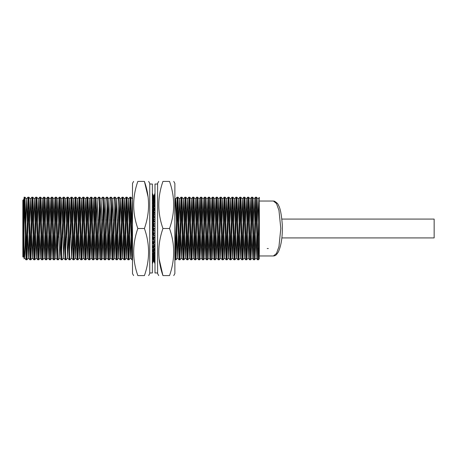 <?xml version="1.0" encoding="UTF-8"?>
<svg xmlns="http://www.w3.org/2000/svg" width="457" height="457" viewBox="0 0 457 457"><rect width="100%" height="100%" fill="white"/><g stroke="black" fill="none" stroke-linecap="round" stroke-linejoin="round"><path stroke-width="0.69" d="M268.333 248.534L267.185 248.534M157.608 184.028L154.992 184.028L154.992 272.972L157.608 272.972M154.992 263.815L153.998 261.198M154.992 263.655L154.112 260.701M153.946 260.701L154.992 263.289M154.992 262.809L153.946 260.296L154.238 259.57M153.946 259.57L154.992 262.09M154.992 261.295L153.946 258.902L153.946 257.839L154.375 257.839M153.946 257.839L154.992 260.233M154.992 259.142L153.946 256.925L153.946 255.537L154.546 255.537M153.946 255.537L154.992 257.754M154.992 256.394L153.946 254.389L153.946 252.71L154.757 252.71M153.946 252.71L154.992 254.715M154.992 253.104L153.946 251.35L153.946 249.408L154.992 249.408M153.946 249.408L154.992 251.161M154.992 249.333L153.946 247.871L153.946 245.7L154.992 245.7M153.946 245.7L154.992 247.163M154.992 245.158L153.946 244.009L153.946 241.662L154.992 241.662M153.946 241.662L154.992 242.804M154.992 240.656L153.946 239.851L153.946 237.36L154.992 237.36M153.946 237.36L154.992 238.171M154.992 235.921L153.946 235.464L153.946 232.893L154.992 232.893M153.946 232.893L154.992 233.344M154.992 231.042L153.946 230.951L153.946 228.334L154.992 228.3M153.946 228.334L154.992 228.426M154.992 226.112L153.946 226.381L154.992 226.381M153.946 226.381L153.946 223.781L154.992 223.507M154.992 221.228L153.946 221.856L154.992 221.856M153.946 221.856L153.946 219.32L154.992 218.686M154.992 216.481L153.946 217.463L154.992 217.463M153.946 217.463L153.946 215.036L154.992 214.059M154.992 211.974L153.946 213.282L154.992 213.282M153.946 213.282L153.946 211.02L154.992 209.712M154.992 207.786L153.946 209.397L154.992 209.397M153.946 209.397L153.946 207.335L154.992 205.724M154.992 204.005L153.946 205.884L154.889 205.884M153.946 205.884L153.946 204.068L154.992 202.188M154.992 200.697L153.946 202.817L154.643 202.817M153.946 202.817L153.946 201.274L154.992 199.161M154.992 197.932L153.946 200.24L154.455 200.24M153.946 200.24L153.946 199.012L154.992 196.704M154.992 195.762L153.946 198.218L154.306 198.218M153.946 198.218L154.992 194.865M154.992 194.231L154.175 196.784M153.946 196.784L154.992 193.682M154.992 193.362L154.055 195.973M153.946 195.973L154.992 193.18M149.759 272.972L152.375 272.972L152.375 184.028L149.759 184.028M152.375 195.379L153.421 197.795L153.421 198.795L153.015 198.795M153.363 199.543L152.375 196.379M152.375 197.413L153.421 199.669L153.421 200.994L152.855 200.994M153.341 201.948L153.421 200.994L152.375 198.744M152.375 200.057L153.421 202.103L153.421 203.731L152.655 203.731M153.312 204.867L153.421 203.731L152.375 201.686M152.375 203.251L153.421 205.05L153.421 206.947L152.381 206.947L153.421 208.455L153.421 210.586L152.375 210.586M153.278 208.249L153.421 206.947L152.375 205.147M153.221 212.025L153.421 210.586L152.375 209.066M152.375 211.043L153.421 212.254L153.421 214.573L152.375 214.573M153.124 216.115L153.421 216.115L153.421 214.573L152.375 213.368M152.375 215.493L153.421 216.361L153.421 218.829L152.375 218.829M152.906 220.457L153.421 220.457L153.421 218.829L152.375 217.96M152.375 220.188L153.421 220.714L153.421 223.273L152.375 223.273M152.375 224.947L153.421 224.947L153.421 223.273L152.375 222.753M152.375 225.05L153.421 225.21L153.421 227.82L152.375 227.82M152.375 229.511L153.421 229.511L153.421 227.82L152.375 227.666M152.375 229.98L153.421 229.774L152.375 229.774M153.421 229.774L153.421 232.385L152.375 232.59M152.375 234.881L153.421 234.315L152.375 234.315M153.421 234.315L153.421 236.869L152.375 237.434M152.375 239.657L153.421 238.737L152.375 238.737M153.421 238.737L153.421 241.187L152.375 242.107M152.375 244.215L153.421 242.964L152.375 242.964M153.421 242.964L153.421 245.266L152.375 246.512M152.375 248.465L153.421 246.911L152.375 246.911M153.421 246.911L153.421 249.014L152.375 250.567M152.375 252.333L153.421 250.499L152.421 250.499M153.421 250.499L153.421 252.361L152.375 254.195M152.375 255.731L153.421 253.652L152.684 253.652M153.421 253.652L153.421 255.246L152.375 257.32M152.375 258.599L153.421 256.326L152.878 256.326M153.421 256.326L153.421 257.611L152.375 259.89M152.375 260.884L153.421 258.451L153.032 258.451M153.421 258.451L152.375 261.844M152.375 262.541L153.169 259.993M153.421 259.993L152.375 263.146M152.375 263.529L153.289 260.924M153.306 260.89L152.375 263.78M152.375 263.838L153.421 261.175M153.421 260.89L153.421 260.604M153.421 259.919L153.421 259.41M153.375 258.451L153.421 257.611M153.421 252.361L153.421 253.486L152.781 253.486M153.295 250.499L152.558 250.299M153.421 250.299L153.421 249.014M153.255 246.911L152.375 246.689M153.421 246.689L153.421 245.266M153.181 242.964L153.421 242.724L152.375 242.724M153.421 242.724L153.421 241.187M153.044 238.737L153.421 238.485L152.375 238.485M153.421 238.485L153.421 236.869M152.621 234.315L153.421 234.053L152.375 234.053M153.421 234.053L153.421 232.385M152.375 193.985L153.421 196.516L153.381 197.704M153.421 196.464L153.272 196.162M152.375 193.265L153.386 195.779M153.421 195.779L152.375 193.162M153.421 195.864L152.375 193.562M152.375 194.642L153.152 197.173M281.872 219.08L434.15 219.08L434.15 237.92L281.872 237.92M22.85 256.754L22.85 200.246L23.376 199.726L23.376 257.274L22.85 256.754M23.376 257.274L23.895 257.274L23.895 228.5L24.895 197.116L26.854 259.884L28.82 197.116L30.779 259.884L32.738 197.116L34.703 259.884L36.663 197.116L38.628 259.884L40.587 197.116L42.552 259.884L44.512 197.116L46.477 259.884L48.436 197.116L50.401 259.884L52.361 197.116L54.32 259.884L56.285 197.116L58.245 259.884L59.844 258.039L60.158 254.092L61.775 198.961L63.74 258.039L65.699 198.961L67.659 258.039L69.624 198.961L71.583 258.039L73.548 198.961L75.508 258.039L77.473 198.961L79.432 258.039L81.397 198.961L83.357 258.039L85.322 198.961L87.281 258.039L89.241 198.961L91.206 258.039L93.165 198.961L95.13 258.039L97.09 198.961L99.055 258.039L101.014 198.961L102.979 258.039L104.939 198.961L106.904 258.039L108.863 198.961L110.823 258.039L112.788 198.961L114.747 258.039L116.712 198.961L118.671 258.039L120.637 198.961L122.596 258.039L124.561 198.961L126.52 258.039L128.486 198.961L130.445 258.039L132.496 199.115M273.4 255.966L276.456 253.509L278.959 246.609L280.798 228.5L278.964 210.397L276.462 203.496L273.4 201.034L259.336 201.034L259.336 255.966L273.4 255.966C274.851 255.68 275.8 256.166 278.404 251.824C281.392 245.141 282.683 236.012 282.277 224.438C281.483 214.304 280.198 207.895 278.427 205.216C278.222 204.045 276.896 202.697 274.446 201.183L273.4 201.034M174.871 254.955L175.208 259.884L175.551 255.686L177.173 197.116L179.133 259.884L181.092 197.116L183.057 259.884L185.016 197.116L186.982 259.884L188.941 197.116L190.906 259.884L192.865 197.116L194.831 259.884L196.79 197.116L198.755 259.884L200.714 197.116L202.674 259.884L204.639 197.116L206.598 259.884L208.563 197.116L210.523 259.884L212.488 197.116L214.447 259.884L216.412 197.116L218.372 259.884L220.337 197.116L222.296 259.884L224.256 197.116L226.221 259.884L228.18 197.116L230.145 259.884L232.105 197.116L234.07 259.884L236.029 197.116L237.994 259.884L239.954 197.116L241.919 259.884L243.878 197.116L245.837 259.884L247.803 197.116L249.762 259.884L251.727 197.116L253.686 259.884L255.652 197.116L257.611 259.884L259.336 199.155L259.336 197.395L257.977 198.961L259.336 244.655L259.336 258.771L258.371 259.884L259.336 228.5M259.336 199.155L259.336 244.655M59.039 237.469L60.21 197.116L61.826 255.686L62.169 259.884L63.769 258.039M62.963 237.469L64.134 197.116L65.751 255.686L66.094 259.884L67.693 258.039M66.882 237.469L68.059 197.116L69.675 255.686L70.018 259.884L71.618 258.039M70.806 237.469L71.983 197.116L73.943 259.884L75.902 197.116L77.867 259.884L79.826 197.116L81.792 259.884L83.751 197.116L85.716 259.884L87.675 197.116L89.641 259.884L91.6 197.116L93.565 259.884L95.524 197.116L97.484 259.884L99.449 197.116L101.408 259.884L103.373 197.116L105.333 259.884L107.298 197.116L109.257 259.884L111.222 197.116L113.182 259.884L115.147 197.116L117.106 259.884L119.066 197.116L121.031 259.884L122.99 197.116L124.955 259.884L126.915 197.116L128.88 259.884L130.839 197.116L132.496 256.548M152.895 250.499L152.918 249.762M152.992 246.911L153.021 245.74M153.089 242.964L153.124 241.45M153.186 238.737L153.221 236.977L153.244 238.737M153.278 234.315L153.312 232.402M153.363 229.774L153.398 227.82M153.421 226.683L153.946 204.262M153.952 204.056L153.992 202.817M154.049 201.063L154.083 200.24M154.175 198.504L154.198 198.218M154.934 209.397L154.946 209.763M174.871 223.347L175.968 259.884L177.927 197.116L179.892 259.884L181.852 197.116L183.811 259.884L185.776 197.116L187.736 259.884L189.701 197.116L191.66 259.884L193.625 197.116L195.585 259.884L197.55 197.116L199.509 259.884L201.474 197.116L203.434 259.884L205.393 197.116L207.358 259.884L209.317 197.116L211.283 259.884L213.242 197.116L215.207 259.884L217.166 197.116L219.132 259.884L221.091 197.116L223.056 259.884L225.015 197.116L226.975 259.884L228.94 197.116L230.899 259.884L232.864 197.116L234.824 259.884L236.789 197.116L238.748 259.884L240.713 197.116L242.673 259.884L244.638 197.116L246.597 259.884L248.557 197.116L250.522 259.884L252.481 197.116L254.446 259.884L256.406 197.116L258.371 259.884M23.895 199.595L24.135 197.116L24.478 201.314L26.1 259.884L28.06 197.116L30.019 259.884L31.984 197.116L33.944 259.884L35.909 197.116L37.868 259.884L39.833 197.116L41.793 259.884L43.758 197.116L45.717 259.884L47.682 197.116L49.642 259.884L51.601 197.116L53.566 259.884L55.526 197.116L57.491 259.884L59.45 197.116L61.415 259.884L63.374 197.116L65.34 259.884L67.299 197.116L69.264 259.884L71.223 197.116L73.183 259.884L75.148 197.116L77.107 259.884L79.072 197.116L81.032 259.884L82.997 197.116L84.956 259.884L86.921 197.116L88.881 259.884L90.846 197.116L92.805 259.884L94.765 197.116L96.73 259.884L97.901 219.531M97.09 198.961L98.689 197.116L99.032 201.314L100.654 259.884L101.825 219.531M101.014 198.961L102.614 197.116L102.956 201.314L104.579 259.884L105.75 219.531M104.939 198.961L106.538 197.116L106.881 201.314L108.503 259.884L109.674 219.531M108.863 198.961L110.463 197.116L110.805 201.314L112.428 259.884L113.599 219.531M112.788 198.961L114.387 197.116L114.73 201.314L116.346 259.884L117.523 219.531M116.712 198.961L118.312 197.116L118.654 201.314L120.271 259.884L122.236 197.116L124.195 259.884L126.161 197.116L128.12 259.884L130.085 197.116L131.736 255.686L132.044 259.884L132.496 252.487M152.375 242.513L153.244 203.388M153.386 199.595L153.626 197.116L153.969 201.229M23.895 257.274L24.135 197.116M23.895 228.5L23.895 199.726L23.376 199.726M23.895 244.655L24.495 258.039L24.844 254.092L26.495 198.961L28.454 258.039L30.419 198.961L32.378 258.039L34.344 198.961L36.303 258.039L38.262 198.961L40.227 258.039L42.187 198.961L44.152 258.039L46.111 198.961L48.076 258.039L50.036 198.961L52.001 258.039L53.96 198.961L55.925 258.039L57.885 198.961L59.844 258.039M152.615 210.586L152.632 211.345M152.718 214.573L152.752 215.807M152.821 218.829L152.855 220.434M152.918 223.273L152.958 225.141M153.009 227.82L153.049 229.774M153.101 232.447L153.141 234.315M153.301 241.29L153.346 242.964M153.403 245.283L153.946 257.919M154.083 257.839L154.146 257.354M154.272 255.537L154.295 255.057M154.38 252.71L154.403 252.121M154.489 249.408L154.512 248.665M154.597 245.7L154.62 244.752M154.7 241.662L154.729 240.456M154.803 237.36L154.837 235.852M154.9 232.893L154.934 231.036M174.871 216.201L175.568 198.961L175.916 202.908L177.567 258.039L179.527 198.961L181.492 258.039L183.451 198.961L185.416 258.039L187.376 198.961L189.335 258.039L191.3 198.961L193.26 258.039L195.225 198.961L197.184 258.039L199.149 198.961L201.109 258.039L203.074 198.961L205.033 258.039L206.998 198.961L208.958 258.039L210.917 198.961L212.882 258.039L214.841 198.961L216.807 258.039L218.766 198.961L220.731 258.039L222.69 198.961L224.655 258.039L226.615 198.961L228.58 258.039L230.539 198.961L232.499 258.039L234.464 198.961L236.423 258.039L238.388 198.961L240.348 258.039L242.313 198.961L244.272 258.039L246.237 198.961L248.197 258.039L250.162 198.961L252.121 258.039L254.081 198.961L256.046 258.039L257.977 198.961M173.74 275.588L174.871 273.623L174.871 183.377L173.74 181.412M169.536 228.5C175.06 244.158 175.06 259.85 169.536 275.588C175.06 275.588 175.06 275.588 169.536 275.588C175.06 275.588 175.06 275.588 169.536 275.588L162.943 275.588C157.419 275.588 157.419 275.588 162.943 275.588C157.419 275.588 157.419 275.588 162.943 275.588C157.419 259.93 157.419 244.232 162.943 228.5L169.536 228.5C175.06 212.768 175.06 197.07 169.536 181.412C175.06 181.412 175.06 181.412 169.536 181.412C175.06 181.412 175.06 181.412 169.536 181.412L162.943 181.412C157.419 181.412 157.419 181.412 162.943 181.412C157.419 181.412 157.419 181.412 162.943 181.412C157.419 197.15 157.419 212.842 162.943 228.5M158.739 275.588L157.608 273.623L157.608 183.377L158.739 181.412M159.116 258.851L162.943 275.588M133.627 181.412L132.496 183.377L132.496 273.623L133.627 275.588M137.831 228.5C132.307 212.842 132.307 197.15 137.831 181.412C132.307 181.412 132.307 181.412 137.831 181.412C132.307 181.412 132.307 181.412 137.831 181.412L144.418 181.412C149.942 181.412 149.942 181.412 144.418 181.412C149.942 181.412 149.942 181.412 144.418 181.412C149.947 197.07 149.947 212.768 144.418 228.5L137.831 228.5C132.307 244.232 132.307 259.93 137.831 275.588C132.307 275.588 132.307 275.588 137.831 275.588C132.307 275.588 132.307 275.588 137.831 275.588L144.418 275.588C149.942 275.588 149.942 275.588 144.418 275.588C149.942 275.588 149.942 275.588 144.418 275.588C149.947 259.85 149.947 244.158 144.418 228.5M148.628 181.412L149.759 183.377L149.759 273.623L148.628 275.588M148.125 197.11L144.418 181.412M24.529 258.039L23.895 258.771M26.495 198.961L24.895 197.116M28.454 258.039L26.854 259.884M30.419 198.961L28.82 197.116M32.378 258.039L30.779 259.884M34.344 198.961L32.738 197.116M36.303 258.039L34.703 259.884M38.262 198.961L36.663 197.116M40.227 258.039L38.628 259.884M42.187 198.961L40.587 197.116M44.152 258.039L42.552 259.884M46.111 198.961L44.512 197.116M48.076 258.039L46.477 259.884M50.036 198.961L48.436 197.116M52.001 258.039L50.401 259.884M53.96 198.961L52.361 197.116M55.925 258.039L54.32 259.884M57.885 198.961L56.285 197.116M61.809 198.961L60.21 197.116M65.734 198.961L64.134 197.116M69.658 198.961L68.059 197.116M73.583 198.961L71.983 197.116M75.542 258.039L73.943 259.884M77.507 198.961L75.902 197.116M79.467 258.039L77.867 259.884M81.426 198.961L79.826 197.116M83.391 258.039L81.792 259.884M85.35 198.961L83.751 197.116M87.316 258.039L85.716 259.884M89.275 198.961L87.675 197.116M91.24 258.039L89.641 259.884M93.199 198.961L91.6 197.116M95.165 258.039L93.565 259.884M97.124 198.961L95.524 197.116M99.089 258.039L97.484 259.884M101.048 198.961L99.449 197.116M103.008 258.039L101.408 259.884M104.973 198.961L103.373 197.116M106.932 258.039L105.333 259.884M108.897 198.961L107.298 197.116M110.857 258.039L109.257 259.884M112.822 198.961L111.222 197.116M114.781 258.039L113.182 259.884M116.746 198.961L115.147 197.116M118.706 258.039L117.106 259.884M120.671 198.961L119.066 197.116M122.63 258.039L121.031 259.884M124.59 198.961L122.99 197.116M126.555 258.039L124.955 259.884M128.514 198.961L126.915 197.116M130.479 258.039L128.88 259.884M132.439 198.961L130.839 197.116M153.946 258.131L153.421 258.731M175.602 198.961L174.871 198.115M177.567 258.039L175.968 259.884M179.527 198.961L177.927 197.116M181.492 258.039L179.892 259.884M183.451 198.961L181.852 197.116M185.416 258.039L183.811 259.884M187.376 198.961L185.776 197.116M189.335 258.039L187.736 259.884M191.3 198.961L189.701 197.116M193.26 258.039L191.66 259.884M195.225 198.961L193.625 197.116M197.184 258.039L195.585 259.884M199.149 198.961L197.55 197.116M201.109 258.039L199.509 259.884M203.074 198.961L201.474 197.116M205.033 258.039L203.434 259.884M206.998 198.961L205.393 197.116M208.958 258.039L207.358 259.884M210.917 198.961L209.317 197.116M212.882 258.039L211.283 259.884M214.841 198.961L213.242 197.116M216.807 258.039L215.207 259.884M218.766 198.961L217.166 197.116M220.731 258.039L219.132 259.884M222.69 198.961L221.091 197.116M224.655 258.039L223.056 259.884M226.615 198.961L225.015 197.116M228.58 258.039L226.975 259.884M230.539 198.961L228.94 197.116M232.499 258.039L230.899 259.884M234.464 198.961L232.864 197.116M236.423 258.039L234.824 259.884M238.388 198.961L236.789 197.116M240.348 258.039L238.748 259.884M242.313 198.961L240.713 197.116M244.272 258.039L242.673 259.884M246.237 198.961L244.638 197.116M248.197 258.039L246.597 259.884M250.162 198.961L248.557 197.116M252.121 258.039L250.522 259.884M254.081 198.961L252.481 197.116M256.046 258.039L254.446 259.884M258.005 198.961L256.406 197.116M26.1 259.884L24.495 258.039M28.06 197.116L26.46 198.961M30.019 259.884L28.42 258.039M31.984 197.116L30.385 198.961M33.944 259.884L32.344 258.039M35.909 197.116L34.309 198.961M37.868 259.884L36.269 258.039M39.833 197.116L38.234 198.961M41.793 259.884L40.193 258.039M43.758 197.116L42.158 198.961M45.717 259.884L44.118 258.039M47.682 197.116L46.077 198.961M49.642 259.884L48.042 258.039M51.601 197.116L50.002 198.961M53.566 259.884L51.967 258.039M55.526 197.116L53.926 198.961M57.491 259.884L55.891 258.039M59.45 197.116L57.85 198.961M61.415 259.884L59.816 258.039M63.374 197.116L61.775 198.961M65.34 259.884L63.74 258.039M67.299 197.116L65.699 198.961M69.264 259.884L67.659 258.039M71.223 197.116L69.624 198.961M73.183 259.884L71.583 258.039M75.148 197.116L73.548 198.961M77.107 259.884L75.508 258.039M79.072 197.116L77.473 198.961M81.032 259.884L79.432 258.039M82.997 197.116L81.397 198.961M84.956 259.884L83.357 258.039M86.921 197.116L85.322 198.961M88.881 259.884L87.281 258.039M90.846 197.116L89.241 198.961M92.805 259.884L91.206 258.039M94.765 197.116L93.165 198.961M96.73 259.884L95.13 258.039M100.654 259.884L99.055 258.039M104.579 259.884L102.979 258.039M108.503 259.884L106.904 258.039M112.428 259.884L110.823 258.039M116.346 259.884L114.747 258.039M120.271 259.884L118.671 258.039M122.236 197.116L120.637 198.961M124.195 259.884L122.596 258.039M126.161 197.116L124.561 198.961M128.12 259.884L126.52 258.039M130.085 197.116L128.486 198.961M132.044 259.884L130.445 258.039M153.626 197.116L153.295 197.498M175.208 259.884L174.871 259.496M177.173 197.116L175.568 198.961M179.133 259.884L177.533 258.039M181.092 197.116L179.492 198.961M183.057 259.884L181.458 258.039M185.016 197.116L183.417 198.961M186.982 259.884L185.382 258.039M188.941 197.116L187.341 198.961M190.906 259.884L189.307 258.039M192.865 197.116L191.266 198.961M194.831 259.884L193.231 258.039M196.79 197.116L195.19 198.961M198.755 259.884L197.15 258.039M200.714 197.116L199.115 198.961M202.674 259.884L201.074 258.039M204.639 197.116L203.039 198.961M206.598 259.884L204.999 258.039M208.563 197.116L206.964 198.961M210.523 259.884L208.923 258.039M212.488 197.116L210.888 198.961M214.447 259.884L212.848 258.039M216.412 197.116L214.813 198.961M218.372 259.884L216.772 258.039M220.337 197.116L218.732 198.961M222.296 259.884L220.697 258.039M224.256 197.116L222.656 198.961M226.221 259.884L224.621 258.039M228.18 197.116L226.581 198.961M230.145 259.884L228.546 258.039M232.105 197.116L230.505 198.961M234.07 259.884L232.47 258.039M236.029 197.116L234.43 198.961M237.994 259.884L236.395 258.039M239.954 197.116L238.354 198.961M241.919 259.884L240.313 258.039M243.878 197.116L242.279 198.961M245.837 259.884L244.238 258.039M247.803 197.116L246.203 198.961M249.762 259.884L248.162 258.039M251.727 197.116L250.128 198.961M253.686 259.884L252.087 258.039M255.652 197.116L254.052 198.961M257.611 259.884L256.011 258.039"/></g></svg>
